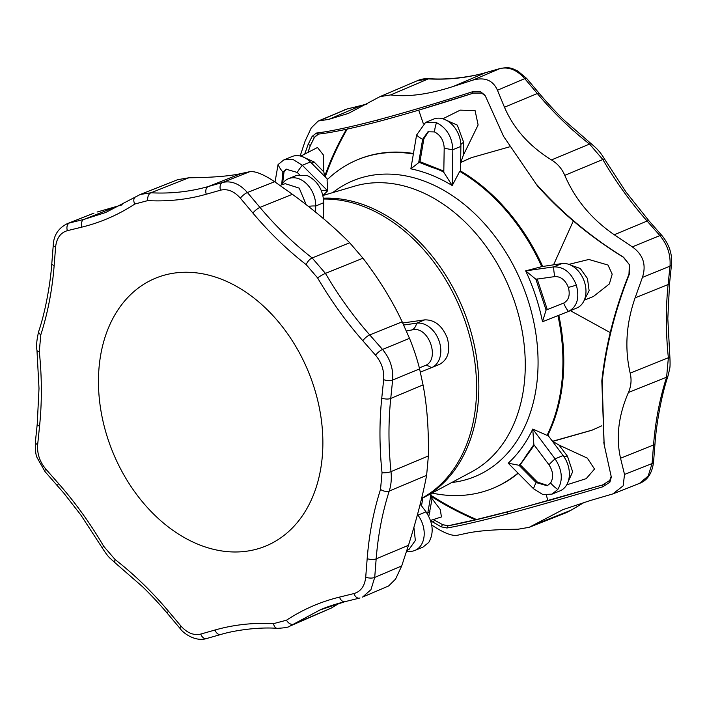 <?xml version="1.0" encoding="UTF-8"?>
<svg xmlns="http://www.w3.org/2000/svg" width="707" height="707" viewBox="0 0 707 707"><rect width="100%" height="100%" fill="white"/><g stroke="black" fill="none" stroke-linecap="round" stroke-linejoin="round"><path stroke-width="1.06" d="M430.607 495.086C444.818 504.285 460.124 512.434 476.527 519.521L448.158 525.761L442.555 524.638L433.418 519.521M442.555 524.638L433.329 519.548M485.223 95.745L481.679 93.112L473.204 93.174C437.147 104.848 405.597 114.295 378.545 121.507C351.812 128.48 331.804 132.669 318.53 134.065L316.329 133.066C329.913 131.475 350.089 127.172 376.866 120.172L378.545 121.507M423.316 123.628L418.721 110.142L473.275 93.147M604.078 444.146L601.825 380.843C605.696 345.228 614.754 309.648 628.983 274.122L629.371 264.665L623.424 257.304C589.921 236.615 561.199 212.727 537.276 185.667L503.552 136.318L537.276 185.667M448.158 525.761L448.079 525.796C461.68 523.33 481.538 518.691 507.644 511.859L602.753 484.896L602.753 486.805C567.032 497.489 535.164 506.583 507.149 514.095L507.644 511.859L508.58 511.479L547.881 500.671M476.527 519.521L508.58 511.479M307.996 152.394L310.417 145.35L307.907 152.438M390.671 94.924L379.977 96.629L417.077 80.819C420.63 79.157 424.792 78.442 429.556 78.671A6.381 4.118 93.1 0 0 428.301 78.901L390.671 94.924C408.019 97.186 428.849 94.367 453.169 86.484L472.603 80.2L499.929 68.597C508.678 66.555 516.958 69.896 524.771 78.636L497.454 90.24C492.956 80.165 484.675 76.816 472.603 80.2M379.977 96.629L348.401 113.412L328.79 119.359L318.212 121.038L311.257 127.905L305.115 141.091L300.157 155.982M431.783 525.027L432.18 525.301C443.245 532.68 451.526 536.03 457.022 535.34L465.745 533.458C477.145 530.877 494.547 529.463 517.948 529.243L529.145 527.334L562.852 509.676L590.115 500.583L612.801 493.928L623.159 485.833L624.52 474.45L652.075 463.571L648.16 476.023L639.517 483.376L612.801 493.928M446.939 527.996L448.079 525.796L442.476 524.674L441.23 526.839L446.939 527.996C460.292 525.708 480.362 521.077 507.149 514.095M441.23 526.839L430.696 520.82M310.497 145.324L314.465 137.317L312.114 136.424L308.084 144.537L304.717 154.082M312.114 136.424L316.329 133.066M481.679 93.112L480.742 91.839L472.143 91.875C436.652 103.249 404.89 112.687 376.866 120.172M480.742 91.839L484.825 95.136L486.045 97.486L503.552 136.318M629.371 264.665L623.601 257.268C590.698 236.88 561.844 212.763 537.046 184.916M629.619 264.763L629.257 274.36C615.028 310.444 606.005 346.28 602.178 381.877L601.825 380.843M604.6 484.251L602.753 484.896L609.77 480.442L609.858 482.262L611.316 477.066L604.14 444.517L602.178 381.877M609.858 482.262L602.753 486.805M628.417 392.509C631.165 386.216 631.758 379.747 630.176 373.11L668.371 357.751A6.381 1.626 -6 0 0 669.847 356.514C670.209 362.912 670.139 367.066 669.635 368.992L668.062 375.815A6.381 3.296 -162.2 0 1 666.604 377.176L628.417 392.509C618.439 415.592 615.815 437.5 620.552 458.242L624.52 474.45M630.176 373.11C624.511 348.657 626.163 323.559 635.116 297.824L642.416 277.427C646.507 264.807 643.14 254.626 632.305 246.876L659.896 235.59C667.435 244.657 670.802 254.847 670.006 266.141L642.416 277.427M564.769 175.354C561.985 168.779 557.558 163.644 551.495 159.932L589.514 144.069A6.381 2.687 -52.1 0 1 591.573 144.051C597.229 148.832 600.155 151.819 604.582 159.128A6.381 0.822 149.7 0 0 602.815 159.508L564.769 175.354C575.171 199.454 591.671 219.25 614.259 234.751L632.305 246.876M551.495 159.932C529.357 146.234 513.68 128.665 504.462 107.217L497.454 90.24M532.99 525.266L570.956 510.251L584.495 502.217M635.116 297.824L668.106 284.567A6.381 2.581 5.9 0 0 669.582 283.136L671.473 264.718A6.381 2.581 -174.1 0 1 670.006 266.141L668.106 284.567C665.676 308.287 665.764 332.679 668.371 357.751L666.604 377.176C659.79 398.439 655.433 421.036 653.542 444.968L652.075 463.571A6.381 2.483 4.5 0 0 653.542 462.148L655.009 443.554A6.381 2.483 4.5 0 1 653.542 444.968L620.552 458.242M609.77 480.442L611.21 476.235M504.462 107.217L537.311 93.527A6.381 1.75 -40.1 0 1 539.255 93.404L526.715 78.504A6.381 1.75 139.9 0 0 524.771 78.636L537.311 93.527C553.457 112.696 570.858 129.54 589.514 144.069L602.815 159.508C615.868 181.823 630.635 202.335 647.099 221.052L659.896 235.59A6.381 1.865 -41.3 0 1 661.867 235.484L649.07 220.946A6.381 1.865 -41.4 0 0 647.099 221.052L614.259 234.751M417.077 80.819L428.301 78.901C448.176 79.953 467.3 77.867 485.665 72.653L499.929 68.597A6.381 4.348 -105.9 0 1 500.273 68.473L486.009 72.529A6.381 4.348 -105.9 0 0 485.665 72.653L453.169 86.484M367.03 104.026L346.863 109.064L319.856 120.579M308.084 144.537L310.417 145.35L314.385 137.344L317.743 134.277M318.212 121.038L346.863 109.064A6.381 4.33 76.2 0 1 347.314 108.913L361.754 105.378A6.381 4.33 -103.7 0 0 361.304 105.529L328.79 119.359M602.832 484.869L547.907 500.777L546.343 495.094M314.465 137.317L318.61 134.038M610.203 332.582L570.363 310.665M460.602 163.299L460.823 162.433L471.551 157.59M460.823 162.433L463.209 155.496L478.118 124.962L475.113 110.663L460.239 110.133L442.847 118.776M509.464 146.87L471.269 157.705L460.955 162.31M325.494 177.21L325.308 176.688C331.044 160.286 338.388 144.352 347.331 128.886M325.308 176.688L324.663 176.441L323.85 171.96L323.346 154.93L317.496 147.489L300.758 156.132M346.483 129.24C337.725 144.334 330.452 160.065 324.663 176.441M275.041 181.991L278.072 164.563L283.878 159.888L293.131 159.561L302.304 165.27L327.659 190.828L327.067 179.843A177.669 129.726 67.7 0 1 357.777 159.658L358.635 159.305A177.669 129.726 67.7 0 1 413.454 153.499M460.478 170.935A177.669 129.726 67.7 0 1 542.631 266.3M573.297 220.999L553.599 264.745M584.265 300.192L593.456 296.445L609.372 283.931L612.191 274.175L607.993 265.037L588.816 259.469L568.87 264.374M558.804 315.278A177.669 129.726 67.7 0 1 547.845 435.123M601.728 425.835L591.883 430.245L552.777 441.389L551.345 439.807M552.998 441.15L592.289 430.077M566.714 484.843L586.183 478.657L594.525 469.041L587.331 458.127L558.972 445.057L552.777 441.389M518.196 473.266A177.669 129.726 67.7 0 1 493.592 488.016L492.735 488.369A177.669 129.726 67.7 0 1 432.057 493.071M475.67 519.875C459.638 512.973 444.509 504.931 430.271 495.775M430.572 520.44L441.424 516.95L440.302 509.614L430.572 496.676M306.211 204.73L299.229 188.142L285.239 183.679L279.954 185.384M281.757 184.801A23.605 17.233 67.7 0 1 288.465 178.721L296.525 175.407L307.457 175.663C317.602 180.912 323.046 189.927 323.779 202.688L323.514 218.675M288.465 178.721A23.605 17.233 67.7 0 1 306.82 184.032A23.605 17.233 67.7 0 1 315.72 205.993L315.614 212.162M424.165 365.899C441.088 361.312 429.184 325.379 412.252 329.869L406.375 331.017M402.725 322.993L424.677 319.873C434.734 319.652 442.282 325.733 447.31 338.114C450.624 350.946 447.991 359.722 439.409 364.432L431.482 367.684A23.605 17.233 67.7 0 1 431.35 367.737L420.365 372.094M403.679 325.017L416.609 323.187A23.605 17.233 67.7 0 1 439.215 341.331A23.605 17.233 67.7 0 1 431.482 367.684M406.843 550.488L409.106 549.321L415.354 540.466L413.887 527.281M420.232 504.1L426.021 511.833C433.17 522.897 434.08 533.105 428.751 542.446L422.954 547.13L414.885 550.444A23.605 17.233 67.7 0 1 406.666 551.036M417.483 514.519L417.961 515.147A23.605 17.233 67.7 0 1 414.885 550.444M357.777 159.658A177.669 129.726 67.7 0 1 413.374 153.985M321.34 190.475L327.659 190.828L322.975 195.459M518.001 473.071A177.669 129.726 67.7 0 1 492.735 488.369M508.209 463.209C518.213 453.938 526.397 442.555 532.76 429.061L555.066 458.852C562.295 469.934 563.214 480.133 557.796 489.465L551.99 494.149L542.737 494.476L533.564 488.767L508.209 463.209L519.009 465.268L520.219 464.773L537.4 482.094L547.784 485.506M557.947 315.614A177.669 129.726 67.7 0 1 547.05 435.353L532.76 429.061L533.856 444.615L526.547 455.025C522.977 460.831 520.467 464.243 519.009 465.268L536.189 482.589L547.191 485.771L550.594 483.014C553.767 477.455 553.219 471.383 548.977 464.808L533.856 444.615M542.508 321.738C538.964 304.24 533.352 287.281 525.681 270.869L553.714 266.892C563.815 266.583 571.362 272.663 576.355 285.133C579.749 298.027 577.115 306.803 568.455 311.451L542.508 321.738L546.078 310.046L564.089 302.888M436.493 122.682A24.878 13.84 112 0 0 434.487 131.926L427.956 131.794L422.653 139.288L418.765 162.177L431.261 167.073C437.872 169.256 442.052 170.997 443.793 172.296L452.224 185.552C438.676 177.316 424.889 171.748 410.855 168.832L416.582 135.055L425.57 122.426L436.493 122.682C446.709 127.879 452.153 136.893 452.825 149.707L452.224 185.552L459.736 171.35A177.669 129.726 67.7 0 1 541.756 266.619L525.681 270.869L535.897 279.274L546.078 310.046L563.735 303.038M323.85 171.96L314.12 161.965L302.066 156.53M283.878 159.888L291.938 156.574A23.605 17.233 67.7 0 1 310.373 161.965L327.597 179.331M278.072 164.563A24.878 15.466 35.7 0 0 282.853 172.022L281.678 184.827M299.406 174.602L297.258 172.437L286.255 169.256L282.853 172.022L284.064 171.518L282.623 183.449M286.874 169.035L284.064 171.518M425.57 122.426L433.63 119.112A23.605 17.233 67.7 0 1 451.994 124.432A23.605 17.233 67.7 0 1 460.884 146.393L460.478 171.05L459.736 171.35M541.756 266.619L561.782 263.578A23.605 17.233 67.7 0 1 579.943 273.079A23.605 17.233 67.7 0 1 585.803 288.111A23.605 17.233 67.7 0 1 576.656 308.084A23.605 17.233 67.7 0 1 576.514 308.137L568.728 311.336M463.209 155.496L463.571 142.045L457.305 125.13L443.422 118.953M416.582 135.055A24.878 11.038 9.6 0 0 422.653 139.288L423.864 138.793L419.976 161.682L443.81 171.085M428.575 131.564L423.864 138.793M410.855 168.832L419.976 161.682M443.793 172.296L444.199 147.993C443.757 140.41 440.523 135.055 434.487 131.926M547.05 435.353L547.784 435.052L563.126 455.538A23.605 17.233 67.7 0 1 560.059 490.835L551.99 494.149M584.477 299.671L589.125 290.71L587.473 278.514L580.27 268.501L570.664 265.116M576.656 308.084L568.455 311.451A24.878 17.003 -111.6 0 1 563.665 303.073C568.764 300.272 570.328 295.058 568.366 287.422C565.37 280.06 560.881 276.446 554.898 276.578L535.897 279.274M561.782 263.578L553.714 266.892A24.878 16.712 81.9 0 0 554.898 276.578M576.355 285.133A24.878 1.626 161.7 0 1 568.366 287.422M537.108 278.779L547.289 309.551M567.041 484.251L572.643 471.808L567.482 456.245L558.972 445.057M563.126 455.538L555.066 458.852A24.878 5.674 143.2 0 0 548.977 464.808M557.796 489.465A24.878 15.466 -144.3 0 1 550.594 483.014M534.253 445.145L520.219 464.773M428.804 516.304L432.012 499.001M422.839 498.011L421.513 505.814M431.093 493.592L427.602 514.166M256.04 549.321A144.82 105.741 67.7 0 1 110.319 445.808A144.82 105.741 67.7 0 1 155.655 278.151A144.82 105.741 67.7 0 1 308.482 371.953A144.82 105.741 67.7 0 1 265.664 546.087A144.82 105.741 67.7 0 1 256.04 549.321M382.036 472.736L380.525 489.421C373.561 511.117 369.116 534.183 367.18 558.618L365.713 577.204C364.732 586.085 360.817 591.538 353.96 593.562L339.528 597.097C320.554 601.737 302.888 609.443 286.512 620.207L273.582 623.627C253.3 622.558 233.778 624.679 215.034 630.008L200.779 634.064C193.771 635.69 187.169 633.021 180.957 626.057L168.416 611.166C151.934 591.6 134.18 574.402 115.144 559.582L103.726 546.325C90.399 523.56 75.331 502.615 58.513 483.508L45.725 468.971C39.698 461.724 37.011 453.602 37.665 444.606L39.557 426.188C42.04 401.974 41.952 377.078 39.292 351.494L40.803 334.809C47.767 313.121 52.212 290.056 54.147 265.62L55.606 247.026C56.587 238.153 60.51 232.7 67.368 230.668L81.8 227.141C100.774 222.493 118.44 214.787 134.807 204.031L147.745 200.611C168.027 201.681 187.541 199.551 206.285 194.231L220.549 190.174C227.557 188.548 234.158 191.217 240.362 198.181L252.903 213.072C269.394 232.638 287.148 249.827 306.184 264.648L317.602 277.913C330.929 300.678 345.997 321.614 362.806 340.73L375.603 355.259C381.63 362.514 384.316 370.636 383.662 379.624L381.762 398.05C379.279 422.256 379.367 447.16 382.036 472.736A6.381 1.626 -6 0 0 391.006 471.631C388.39 446.559 388.311 422.159 390.741 398.448L392.641 380.021C393.463 368.745 390.096 358.564 382.531 349.47L409.503 338.353C413.754 348.763 417.121 358.944 419.605 368.904L392.641 380.021A6.381 2.581 -174.1 0 1 383.662 379.624M286.512 620.207A6.381 4.313 56.6 0 0 293.591 624.131L331.194 608.117L339.705 603.044M331.194 608.117L289.746 626.19L319.953 609.982L345.529 601.48M94.022 213.09L67.306 223.642L94.022 213.09M122.24 204.827L97.053 212.056M188.875 177.775L150.936 192.781L140.295 194.46L177.687 179.684L188.875 177.775C212.277 177.545 229.678 176.14 241.087 173.56L249.801 171.677C255.271 170.979 263.552 174.329 274.643 181.717L247.406 192.516C239.629 183.776 231.348 180.435 222.555 182.477L249.801 171.677M306.184 264.648A6.381 2.687 -52.1 0 1 312.149 257.949L349.7 242.784C333.616 226.593 314.509 210.43 292.38 194.292L274.643 181.717M349.7 242.784L362.974 258.205C379.429 279.804 392.5 301.014 402.177 321.826L409.503 338.353M428.38 455.962L426.621 475.36L389.239 491.056C391.13 485.143 391.722 478.666 391.006 471.631L428.38 455.962C428.778 429.008 427.001 405.323 423.033 384.9L419.605 368.904M426.621 475.36C422.698 495.943 416.653 519.265 408.469 545.309L401.709 565.927L395.584 579.086L388.611 585.979L362.576 597.079L370.936 589.7L374.71 577.442L401.709 565.927M135.868 196.767L105.617 212.515L83.939 219.409L69.498 222.944A6.381 4.33 76.2 0 0 67.368 230.668M105.617 212.515L135.337 197.041A6.381 4.313 -123.4 0 0 134.807 204.031M147.745 200.611A6.381 4.118 93.1 0 1 150.936 192.781C170.811 193.833 189.936 191.747 208.291 186.533L222.555 182.477A6.381 4.348 -105.9 0 0 220.549 190.174M362.974 258.205L325.45 273.388L312.149 257.949C293.493 243.42 276.092 226.576 259.946 207.407L247.406 192.516A6.381 1.75 139.9 0 0 240.362 198.181M317.602 277.913A6.381 0.822 149.7 0 1 325.45 273.388C338.503 295.703 353.27 316.215 369.734 334.932L382.531 349.47A6.381 1.865 -41.3 0 0 375.603 355.259M380.525 489.421A6.381 3.296 -162.2 0 0 389.239 491.056C382.425 512.319 378.068 534.916 376.168 558.848L374.71 577.442A6.381 2.483 4.5 0 1 365.713 577.204M319.953 609.982C326.873 606.906 335.251 604.123 345.069 601.639L359.51 598.104A6.381 4.33 -103.8 0 0 359.969 597.954L359.51 598.104A6.381 4.33 -103.8 0 1 353.96 593.562M421.655 498.364A160.427 117.141 -112.3 0 0 466.187 324.486A160.427 117.141 -112.3 0 0 323.603 199.047M322.975 195.494L354.499 186.18A154.815 113.04 67.7 0 1 509.888 289.26A154.815 113.04 67.7 0 1 471.763 471.799L421.584 498.665M323.488 198.19A160.427 117.141 67.7 0 1 468.069 322.454A160.427 117.141 67.7 0 1 423.396 497.71M434.487 520.237L433.046 522.376M566.537 512.548L570.956 510.251A6.381 4.313 56.6 0 0 571.495 509.977L566.528 512.557L529.145 527.334M669.582 283.136L667.815 318.565L669.847 356.514M539.255 93.404L539.255 93.404C544.337 99.546 555.181 111.591 564.478 120.482L591.573 144.051M473.204 93.174L472.143 91.875M308.411 206.444A12.761 4.401 -176.2 0 1 315.72 205.993L323.779 202.688M411.934 329.93A12.761 8.343 78.9 0 0 416.609 323.187L424.677 319.873M431.623 367.631L439.409 364.432M419.357 367.905L424.447 365.793A12.761 8.431 -109 0 1 431.35 367.737M417.13 515.818A12.761 2.916 140.5 0 0 417.961 515.147L426.021 511.833M332.732 192.613A160.003 116.823 67.7 0 1 407.276 176.202A160.003 116.823 67.7 0 1 534.651 326.334A160.003 116.823 67.7 0 1 464.225 480.177A160.003 116.823 67.7 0 1 451.755 482.519M310.373 161.965L302.304 165.27A24.878 8.369 135.2 0 0 297.258 172.437M314.403 162.256A12.761 3.747 -44.3 0 1 311.31 162.91M460.884 146.393L452.825 149.707A24.878 8.625 -179 0 1 444.199 147.993M463.562 142.434A12.761 4.958 1.5 0 0 460.858 144.696M533.564 488.767A24.878 8.369 -44.8 0 1 536.189 482.589L537.4 482.094M567.235 455.918A12.761 3.473 -37.2 0 1 563.682 456.307M430.006 511.815A12.761 5.143 8.9 0 0 427.762 513.211M45.725 468.971A6.381 1.865 138.7 0 0 44.965 471.534L63.869 493.186L80.837 514.996L102.25 547.89A6.381 0.822 -30.3 0 1 103.726 546.325M57.762 486.071A6.381 1.865 -41.4 0 1 58.513 483.508M39.292 351.494A6.381 1.626 174 0 1 36.976 350.504L39.009 388.452L37.25 423.873A6.381 2.581 5.9 0 0 39.557 426.188M44.965 471.534L37.135 457.721C35.721 454.893 35.129 449.749 35.35 442.299L35.35 442.299A6.381 2.581 5.9 0 0 37.665 444.606M55.606 247.026A6.381 2.483 -175.5 0 1 53.281 244.869L51.814 263.464C50.586 281.74 45.743 310.727 38.761 331.203A6.381 3.296 17.8 0 0 40.803 334.809M51.814 263.464A6.381 2.483 4.5 0 0 54.147 265.62M81.8 227.141A6.381 4.33 76.3 0 1 83.939 219.409L116.708 206.435M206.285 194.231A6.381 4.348 74.1 0 1 208.291 186.533L241.087 173.56M252.903 213.072A6.381 1.75 139.9 0 1 259.946 207.407L292.38 194.292M362.806 340.73A6.381 1.865 138.6 0 1 369.734 334.932L402.177 321.826M381.762 398.05A6.381 2.581 -174.1 0 0 390.741 398.448L423.033 384.9M367.18 558.618A6.381 2.483 -175.5 0 0 376.168 558.848L408.469 545.309M345.069 601.639A6.381 4.33 -103.7 0 1 339.528 597.097M221.167 634.365A6.381 4.348 -105.9 0 1 220.814 634.488C233.257 630.617 258.011 626.8 277.268 628.346A6.381 4.118 -86.9 0 1 273.582 623.627M200.779 634.064A6.381 4.348 74.1 0 0 206.55 638.545L220.814 634.488A6.381 4.348 -105.9 0 1 215.034 630.008M115.144 559.582A6.381 2.687 127.9 0 0 115.259 562.966L142.346 586.536C151.651 595.427 162.495 607.472 167.568 613.614A6.381 1.75 -40.1 0 1 167.568 613.614L167.568 613.614A6.381 1.75 -40.1 0 1 168.416 611.166M206.55 638.545C195.539 642.089 183.113 633.172 180.117 628.505A6.381 1.75 -40.1 0 1 180.957 626.057M584.583 502.191L571.495 509.977M604.14 444.517L603.805 442.414M668.062 375.815C661.089 396.291 656.246 425.278 655.009 443.554M604.582 159.128L625.987 192.012L649.07 220.946M429.556 78.671C448.812 80.218 473.566 76.4 486.009 72.529M367.119 103.973L361.754 105.378M347.314 108.913L344.247 109.93M653.542 462.148C652.119 473.337 647.444 480.415 639.517 483.376M671.473 264.718C672.445 254.175 669.237 244.436 661.867 235.484M526.715 78.504L517.745 70.974C512.292 68.729 510.772 66.608 500.273 68.473M592.36 430.05L591.883 430.245M35.35 442.299L37.25 423.873M180.117 628.505L167.568 613.614M53.281 244.869C53.767 235.175 58.442 228.105 67.306 223.642M140.295 194.46L135.337 197.041M38.761 331.203C36.729 339.475 36.137 345.9 36.976 350.504M102.25 547.89C105.59 553.104 108.136 556.515 109.903 558.106L115.259 562.966M277.268 628.346C284.629 627.957 288.783 627.242 289.746 626.19"/></g></svg>

